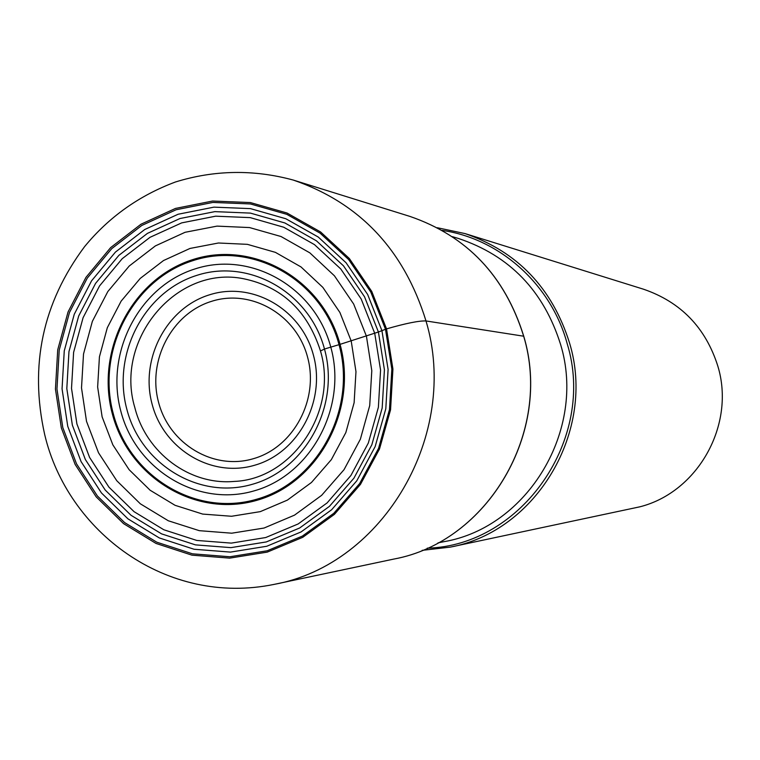 <?xml version="1.0" encoding="UTF-8"?>
<svg xmlns="http://www.w3.org/2000/svg" width="760" height="760" viewBox="0 0 760 760"><rect width="100%" height="100%" fill="white"/><g stroke="black" fill="none" stroke-linecap="round" stroke-linejoin="round"><path stroke-width="1.14" d="M320.473 350.977L324.482 349.03L340.062 344.356C322.61 279.005 253.09 239.903 192.774 259.597C132.287 278.663 95.323 350.18 112.28 413.668C128.659 477.327 195.633 518.282 257.051 500.26C318.62 482.885 358.122 409.516 340.062 344.356L378.413 332.006L364.515 296.751L343.472 265.829L316.445 240.825L284.876 222.965L250.42 213.104L214.843 211.631L179.939 218.538L147.43 233.386L118.864 255.369L95.589 283.356L78.698 315.97L68.96 351.614L66.813 388.597L72.361 425.153L85.367 459.534L105.231 490.076L131.043 515.289L161.605 533.881L195.453 544.872L230.935 547.637L266.285 541.937L299.697 527.972L329.441 506.359L353.923 478.173L371.82 444.818L382.175 408.044L384.417 369.759L378.413 332.006L386.536 328.89L392.93 369.065L390.555 409.792L379.525 448.923L360.468 484.386L334.409 514.349L302.774 537.301L267.235 552.121L229.653 558.135L191.957 555.161L156.009 543.438L123.576 523.649L96.188 496.859L75.116 464.408L61.332 427.899L55.442 389.091L57.722 349.828L68.048 311.97L85.975 277.343L110.656 247.598L140.97 224.228L175.493 208.42L212.562 201.039L250.363 202.559L286.995 213.009L320.577 231.952L349.344 258.523L371.735 291.394L386.536 328.89C405.84 323.323 418.988 320.682 425.999 320.948L523.668 336.205M422.142 550.354L450.319 547.114C536.512 531.373 596.306 430.711 569.582 343.102C552.32 288.116 517.465 251.608 465.025 233.586L437.266 227.725M465.025 233.586L643.482 289.199C680.817 302.024 705.584 327.617 717.792 365.969C735.803 424.526 698.069 492.09 639.939 506.796L450.319 547.114M134.805 407.502C114.313 339.53 176.529 264.841 243.713 278.768C281.865 286.748 307.42 310.716 320.387 350.664C338.779 411.322 292.03 479.341 234.213 481.422C189.544 485.469 146.053 452.694 134.805 407.502M126.825 409.184C111.919 354.046 144.239 291.678 196.821 275.367C249.166 258.238 309.538 292.391 324.482 349.03C340.224 405.431 305.985 469.195 252.586 484.224C199.414 500.099 140.952 464.541 126.825 409.184M330.79 347.111C314.887 286.89 250.677 250.657 195.092 268.897C139.251 286.263 104.975 352.488 120.783 411.017C135.774 469.794 197.818 507.613 254.344 490.798C311.096 474.867 347.538 407.075 330.79 347.111M339.026 344.651C357.077 409.193 317.803 482.163 256.738 499.225C195.909 517.246 129.276 476.52 113.192 413.373C96.235 350.483 133.009 279.348 193.011 260.613C252.748 240.939 321.888 279.841 339.026 344.651M351.215 341.041L339.901 312.464L322.838 287.365L301.007 266.931L275.405 252.358L247.389 244.34L218.452 243L190.009 248.444L163.523 260.537L140.22 278.426L121.135 301.14L107.312 327.712L99.427 356.82L97.641 387.001L102.115 416.841L112.831 444.828L129.114 469.69L150.138 490.247L175.075 505.314L202.682 514.083L231.562 516.268L260.3 511.632L287.375 500.118L311.467 482.476L331.351 459.629L345.838 432.563L354.122 402.705L355.974 371.668L351.215 341.041M366.424 336.186L353.666 304.038L334.438 275.813L309.852 252.862L281.038 236.521L249.536 227.563L217.008 226.119L185.079 232.294L155.363 245.917L129.219 266.028L107.825 291.555L92.349 321.385L83.514 354.036L81.51 387.894L86.516 421.363L98.515 452.779L116.755 480.7L140.334 503.804L168.302 520.771L199.3 530.67L231.743 533.197L264.052 528.038L294.519 515.137L321.641 495.33L344.052 469.651L360.373 439.204L369.712 405.602L371.801 370.661L366.424 336.186M374.727 333.327L361.209 299.041L340.755 268.954L314.469 244.625L283.765 227.24L250.24 217.626L215.631 216.182L181.659 222.889L150.014 237.32L122.198 258.704L99.541 285.94L83.096 317.68L73.606 352.383L71.516 388.379L76.921 423.966L89.585 457.425L108.936 487.15L134.073 511.679L163.818 529.758L196.764 540.436L231.287 543.115L265.677 537.548L298.186 523.944L327.104 502.92L350.911 475.494L368.315 443.051L378.385 407.284L380.56 370.053L374.727 333.327M381.938 330.685L367.65 294.481L346.037 262.732L318.278 237.063L285.845 218.747L250.467 208.63L213.95 207.138L178.125 214.244L144.761 229.501L115.453 252.073L91.58 280.801L74.252 314.279L64.258 350.863L62.054 388.816L67.754 426.322L81.082 461.605L101.46 492.964L127.946 518.842L159.305 537.938L194.037 549.242L230.47 552.102L266.76 546.26L301.074 531.933L331.626 509.751L356.772 480.814L375.165 446.566L385.805 408.785L388.103 369.474L381.938 330.685M385.5 329.298L370.813 292.096L348.602 259.483L320.065 233.12L286.748 214.31L250.401 203.946L212.885 202.435L176.101 209.75L141.844 225.425L111.758 248.624L87.257 278.131L69.473 312.502L59.223 350.065L56.962 389.025L62.795 427.538L76.484 463.771L97.394 495.976L124.583 522.557L156.769 542.184L192.441 553.812L229.852 556.767L267.14 550.791L302.394 536.085L333.783 513.304L359.632 483.569L378.546 448.381L389.481 409.564L391.846 369.16L385.5 329.298M274.36 584.336C383.467 564.585 460.028 434.311 425.999 320.948C403.997 249.869 359.765 202.91 293.312 180.072C253.678 169.318 214.405 169.955 175.465 181.982C139.156 195.538 108.87 217.075 84.607 246.61C42.645 302.822 29.326 365.417 44.65 434.387C67.346 531.449 166.544 606.679 274.36 584.336L393.851 559.065C487.492 542.003 552.691 431.87 523.611 336.005C504.811 275.861 466.916 235.999 409.916 216.41L293.312 180.072M427.253 548.169C521.816 545.803 596.524 438.738 567.226 343.805L567.178 343.624C551.171 284.459 499.985 238.707 442.149 230.384M452.361 236.655L458.299 238.431C509.647 255.531 543.751 290.899 560.623 344.565L560.681 344.745C586.501 429.789 527.858 527.297 444.087 541.661L437.998 542.878M152.085 404.082C163.666 449.284 211.451 478.173 254.771 465.205C298.262 452.922 326.106 401.137 313.443 355.252L313.386 355.043C301.264 308.997 252.206 281.029 209.446 294.832C166.487 307.971 139.925 358.834 152.028 403.873L152.085 404.082M307.524 356.972C296.343 314.431 251.009 288.581 211.48 301.359C171.769 313.528 147.24 360.62 158.555 402.258C169.28 444.068 213.522 470.715 253.526 458.651C293.692 447.212 319.305 399.323 307.524 356.972M409.916 216.41C467.02 236.075 504.944 275.947 523.688 336.024M523.725 336.148C552.681 431.822 487.749 541.861 393.851 559.065"/></g></svg>

